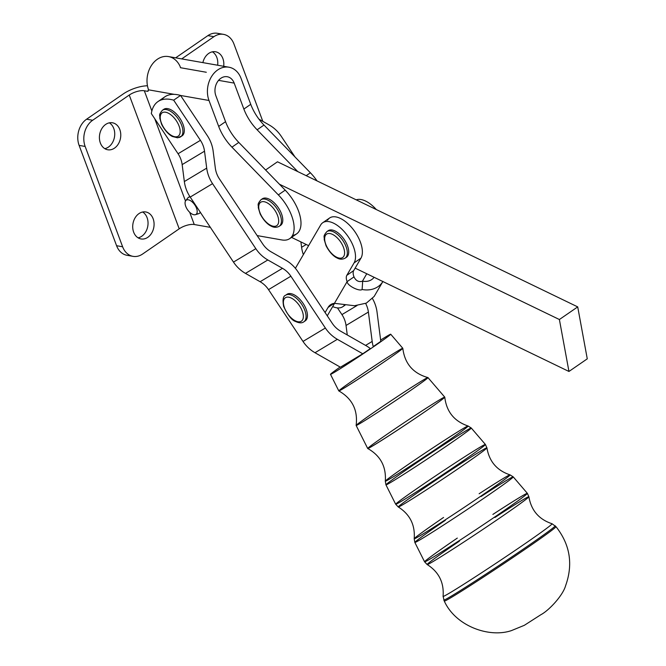 <?xml version="1.0" encoding="UTF-8"?>
<svg xmlns="http://www.w3.org/2000/svg" width="666" height="666" viewBox="0 0 666 666"><rect width="100%" height="100%" fill="white"/><g stroke="black" fill="none" stroke-linecap="round" stroke-linejoin="round"><path stroke-width="1" d="M208.991 100.474L218.681 126.415L225.549 121.678L215.859 95.737A12.887 9.965 -80 0 1 220.854 78.28A12.887 9.965 -80 0 1 234.182 83.108L243.864 109.058L250.741 104.321L241.05 78.38A22.552 17.433 100 0 0 217.732 69.913A22.552 17.433 100 0 0 208.991 100.474L180.578 95.471L207.284 135.598A32.226 27.797 -121 0 1 213.145 151.115L215.326 168.057A22.552 19.456 59 0 0 219.422 178.921L262.712 243.939A22.552 19.456 59 0 0 271.104 251.84L285.756 260.19A32.226 27.797 -121 0 1 297.744 271.478L332.234 323.285A22.552 19.456 59 0 0 340.626 331.185L366.042 345.671A32.226 27.797 -121 0 1 370.338 348.576A32.226 27.797 59 0 0 366.042 345.671L340.626 331.185A22.552 19.456 -121 0 1 332.234 323.285L325.091 312.554L328.063 307.451L333.941 303.405L328.063 307.451L325.091 312.554L297.744 271.478A32.226 27.797 59 0 0 285.756 260.19L271.104 251.84A22.552 19.456 -121 0 1 262.712 243.939L219.422 178.921A22.552 19.456 -121 0 1 215.326 168.057L213.145 151.115A32.226 27.797 59 0 0 207.284 135.598L180.578 95.471L208.991 100.474A22.552 17.433 -80 0 1 211.372 76.848A22.552 17.433 -80 0 1 228.929 67.208A22.552 17.433 -80 0 1 241.05 78.38L250.741 104.321A32.226 16.275 -124.6 0 0 263.994 125.066L310.398 172.785A32.226 16.275 55.4 0 1 317.024 180.902A32.226 16.275 -124.6 0 0 310.398 172.785L263.994 125.066L257.126 129.795L297.777 171.603L277.489 161.796L265.609 169.988L277.489 161.796L577.713 306.893L559.39 319.522L279.454 184.232L238.803 142.424L285.206 190.151L279.454 184.232L559.39 319.522L568.955 371.462L559.39 319.522L577.713 306.893L297.777 171.603L257.126 129.795L263.994 125.066A32.226 16.275 55.4 0 1 250.741 104.321L243.864 109.058A32.226 16.275 -124.6 0 0 257.126 129.795A32.226 16.275 55.4 0 1 243.864 109.058L234.182 83.108A12.887 9.965 100 0 0 227.256 76.732A12.887 9.965 100 0 0 217.224 82.243A12.887 9.965 100 0 0 215.859 95.737L225.549 121.678A32.226 16.275 -124.6 0 0 238.803 142.424A32.226 16.275 55.4 0 1 225.549 121.678L218.681 126.415L208.991 100.474M161.788 99.758A51.557 26.032 55.4 0 1 174.251 94.356L148.443 89.81A3.222 1.623 55.4 0 1 147.228 91.275L144.314 90.759L151.856 110.972L144.314 90.759A11.28 4.337 -20.5 0 0 129.246 95.047L179.204 228.813A11.28 4.337 159.5 0 1 194.264 224.525L210.364 227.364L194.264 224.525L189.693 212.296L194.264 224.525A11.28 4.337 -20.5 0 0 179.204 228.813L129.246 95.047A11.28 4.337 159.5 0 1 144.314 90.759L147.228 91.275A3.222 1.623 -124.6 0 0 148.019 91.142A3.222 1.623 -124.6 0 0 148.443 89.81L174.251 94.356A51.557 26.032 55.4 0 1 180.544 95.429L180.544 95.429A51.557 26.032 -124.6 0 0 174.251 94.356A51.557 26.032 -124.6 0 0 164.843 96.836L157.975 101.573A51.557 26.032 55.4 0 1 173.676 100.166A51.557 26.032 -124.6 0 0 151.324 113.578L178.063 153.746A22.552 19.456 -121 0 1 182.159 164.61L184.34 181.552A32.226 27.797 59 0 0 190.201 197.069L233.483 262.088A32.226 27.797 59 0 0 245.471 273.385L260.123 281.726L282.484 268.315L267.832 259.965L245.471 273.385L267.832 259.965A32.226 27.797 -121 0 1 255.836 248.676L233.483 262.088L255.836 248.676L212.554 183.658L190.201 197.069L212.554 183.658A32.226 27.797 -121 0 1 206.701 168.14L184.34 181.552L206.701 168.14L204.52 151.199L182.159 164.61L204.52 151.199A22.552 19.456 59 0 0 200.416 140.335L178.063 153.746L200.416 140.335L173.676 100.166L180.544 95.429L173.676 100.166L200.416 140.335A22.552 19.456 -121 0 1 204.52 151.199L206.701 168.14A32.226 27.797 59 0 0 212.554 183.658L255.836 248.676A32.226 27.797 59 0 0 267.832 259.965L282.484 268.315L260.123 281.726A22.552 19.456 -121 0 1 268.523 289.635L303.005 341.433A32.226 27.797 59 0 0 315.001 352.73L340.409 367.207L362.77 353.788L337.354 339.31L315.001 352.73L337.354 339.31A32.226 27.797 -121 0 1 325.366 328.022L303.005 341.433L325.366 328.022L290.875 276.215L268.523 289.635L290.875 276.215A22.552 19.456 59 0 0 282.484 268.315A22.552 19.456 -121 0 1 290.875 276.215L325.366 328.022A32.226 27.797 59 0 0 337.354 339.31L362.77 353.788L370.338 348.576L362.77 353.788L340.409 367.207L315.001 352.73A32.226 27.797 -121 0 1 303.005 341.433L268.523 289.635A22.552 19.456 59 0 0 260.123 281.726L245.471 273.385A32.226 27.797 -121 0 1 233.483 262.088L190.201 197.069A32.226 27.797 -121 0 1 184.34 181.552L182.159 164.61A22.552 19.456 59 0 0 178.063 153.746L151.324 113.578A51.557 26.032 55.4 0 1 157.975 101.573M154.762 118.756L185.489 201.024L154.762 118.756M257.159 235.597L281.868 239.951A32.226 16.275 -124.6 0 0 294.047 226.024A32.226 16.275 -124.6 0 0 278.338 194.88L231.935 147.161A32.226 16.275 55.4 0 1 218.681 126.415A32.226 16.275 -124.6 0 0 231.935 147.161L238.803 142.424L231.935 147.161L278.338 194.88L285.206 190.151L278.338 194.88A32.226 16.275 55.4 0 1 289.743 238.611A32.226 16.275 55.4 0 1 281.868 239.951L257.159 235.597M261.68 199.359A16.109 8.134 55.4 0 1 271.753 200.724A16.109 8.134 55.4 0 1 281.518 213.836A16.109 8.134 55.4 0 1 279.862 225.749A16.109 8.134 -124.6 0 0 280.602 225.349A16.109 8.134 -124.6 0 0 281.518 213.836A16.109 8.134 -124.6 0 0 262.312 198.818L260.939 199.767A16.109 8.134 55.4 0 1 280.145 214.785A16.109 8.134 55.4 0 1 279.229 226.298A16.109 8.134 -124.6 0 0 280.145 214.785A16.109 8.134 -124.6 0 0 260.939 199.767C256.51 204.978 258.766 204.795 258.275 207.65L260.115 213.828C264.593 222.594 269.897 225.624 271.02 226.032C273.743 227.639 276.473 227.722 279.229 226.298L280.602 225.349M148.426 90.451L147.228 91.275L148.426 90.451M123.202 93.981A20.946 8.05 159.5 0 1 147.452 85.772A20.946 8.05 -20.5 0 0 123.202 93.981L86.613 119.197L92.657 120.263L129.246 95.047L92.657 120.263A19.331 14.943 100 0 0 85.156 146.453L122.627 246.778A19.331 14.943 100 0 0 142.607 254.029L179.204 228.813L142.607 254.029A19.331 14.943 -80 0 1 133.009 256.352A19.331 14.943 -80 0 1 122.627 246.778L85.156 146.453A19.331 14.943 -80 0 1 92.657 120.263L86.613 119.197L123.202 93.981M289.743 238.611L296.611 233.883A32.226 16.275 -124.6 0 0 285.206 190.151A32.226 16.275 55.4 0 1 300.607 218.756A32.226 16.275 55.4 0 1 292.565 235.356M105.669 124.434A13.695 10.581 -80 0 1 120.729 136.388A13.695 10.581 -80 0 1 103.871 148.01A13.695 10.581 -80 0 1 105.669 124.434A13.695 10.581 100 0 0 99.459 138.844A13.695 10.581 100 0 0 107.717 149.767A13.695 10.581 100 0 0 120.513 138.112A13.695 10.581 100 0 0 112.462 122.785A13.695 10.581 100 0 0 105.669 124.434M138.969 213.611A13.695 10.581 -80 0 1 154.037 225.566A13.695 10.581 -80 0 1 137.179 237.188A13.695 10.581 -80 0 1 138.969 213.611A13.695 10.581 100 0 0 132.759 228.022A13.695 10.581 100 0 0 141.017 238.944A13.695 10.581 100 0 0 153.821 227.289A13.695 10.581 100 0 0 145.771 211.971A13.695 10.581 100 0 0 138.969 213.611M130.061 255.411A19.331 14.943 -80 0 1 116.583 245.712L79.121 145.388A19.331 14.943 -80 0 1 86.613 119.197A19.331 14.943 100 0 0 79.121 145.388L85.156 146.453L79.121 145.388L116.583 245.712L122.627 246.778L116.583 245.712A19.331 14.943 100 0 0 126.973 255.286L133.009 256.352M108.475 147.053A13.695 10.581 100 0 0 114.727 134.624A13.695 10.581 100 0 0 109.341 122.835A13.695 10.581 -80 0 1 114.727 134.624A13.695 10.581 -80 0 1 108.475 147.053A13.695 10.581 -80 0 1 104.795 148.651A13.695 10.581 100 0 0 108.475 147.053M141.775 236.239A13.695 10.581 100 0 0 148.035 223.809A13.695 10.581 100 0 0 142.649 212.013A13.695 10.581 -80 0 1 148.035 223.809A13.695 10.581 -80 0 1 141.775 236.239A13.695 10.581 -80 0 1 138.103 237.829A13.695 10.581 100 0 0 141.775 236.239M228.929 67.208L168.515 56.577A22.552 17.433 100 0 0 151.34 65.601A22.552 17.433 100 0 0 148.127 88.503A22.552 17.433 -80 0 1 157.318 59.282A22.552 17.433 -80 0 1 180.111 66.458L180.503 67.716L206.31 72.261M306.202 175.682L310.398 172.785L306.202 175.682M233.916 43.931L262.82 121.354L233.916 43.931A19.331 14.943 100 0 0 213.928 36.68A19.331 14.943 -80 0 1 223.526 34.366A19.331 14.943 -80 0 1 233.916 43.931M223.526 34.366L217.482 33.3A19.331 14.943 100 0 0 207.892 35.623L213.928 36.68L181.701 58.899L213.928 36.68L207.892 35.623A19.331 14.943 -80 0 1 220.438 34.241M175.657 57.834L207.892 35.623L175.657 57.834M217.649 65.226A13.695 10.581 100 0 0 212.396 51.815A13.695 10.581 -80 0 1 217.649 65.226M208.724 53.413A13.695 10.581 -80 0 1 219.655 53.763A13.695 10.581 -80 0 1 223.693 66.292A13.695 10.581 100 0 0 215.518 51.773A13.695 10.581 100 0 0 208.724 53.413A13.695 10.581 100 0 0 202.88 62.621A13.695 10.581 -80 0 1 208.724 53.413M218.565 80.361L234.182 83.108L218.565 80.361M148.127 88.503L148.443 89.81L148.127 88.503M327.547 220.255A25.774 13.02 55.4 0 1 351.307 227.123A25.774 13.02 55.4 0 1 360.955 258.158L355.136 268.132L568.955 371.462L587.27 358.841L577.713 306.893L587.27 358.841L568.955 371.462L355.136 268.132L360.955 258.158L354.087 262.887L346.811 275.349A9.665 4.878 -124.6 0 0 347.119 281.618L353.987 276.881A9.665 4.878 55.4 0 1 353.679 270.621L346.811 275.349L353.679 270.621L355.136 268.132L353.679 270.621A9.665 4.878 -124.6 0 0 353.987 276.881C355.944 280.91 358.849 282.334 362.695 281.16A12.887 10.822 30.3 0 0 374.101 277.289A12.887 10.822 -149.7 0 1 362.695 281.16L362.113 289.502C359.607 291.725 347.177 285.764 347.119 281.618L334.44 303.33A30.611 15.46 -124.6 0 0 330.536 304.745A30.611 15.46 -124.6 0 0 328.063 307.451A30.611 15.46 55.4 0 1 334.44 303.33L354.47 305.736L366.342 303.122L374.15 296.453L382.942 281.41M291.525 237.387L308.616 245.646L291.525 237.387M286.33 294.855A16.109 8.134 55.4 0 1 302.814 302.963A16.109 8.134 55.4 0 1 304.52 321.253A16.109 8.134 -124.6 0 0 305.253 320.846A16.109 8.134 -124.6 0 0 302.814 302.963A16.109 8.134 -124.6 0 0 286.971 294.314L285.597 295.263A16.109 8.134 55.4 0 1 301.44 303.912A16.109 8.134 55.4 0 1 303.879 321.795A16.109 8.134 -124.6 0 0 301.44 303.912A16.109 8.134 -124.6 0 0 285.597 295.263C283.083 296.079 282.434 299.8 283.658 306.443C287.895 315.376 291.875 320.388 295.579 321.487C299.2 323.168 301.973 323.268 303.879 321.795L305.253 320.846M163.17 109.857A16.109 8.134 55.4 0 1 179.654 117.957A16.109 8.134 55.4 0 1 181.36 136.247M300.907 241.916L301.598 247.286L306.235 244.497L301.598 247.286A32.226 27.797 59 0 0 303.363 254.637A32.226 27.797 -121 0 1 301.598 247.286L300.907 241.916M368.39 312.054L346.037 325.466L347.261 334.965L346.037 325.466L368.39 312.054A22.552 19.456 59 0 0 365.634 303.438A22.552 19.456 -121 0 1 368.39 312.054L372.177 341.442L368.39 312.054M365.576 345.404L372.177 341.442L365.576 345.404M373.235 346.578A32.226 27.797 -121 0 1 372.177 341.442A32.226 27.797 59 0 0 373.235 346.578L380.802 341.358L377.023 311.979L380.802 341.358L373.235 346.578M372.535 298.676A32.226 27.797 -121 0 1 377.023 311.979A32.226 27.797 59 0 0 372.535 298.676M281.26 136.314L294.996 156.943L281.26 136.314A32.226 27.797 59 0 0 269.264 125.017A32.226 27.797 -121 0 1 281.26 136.314M258.941 119.139L269.264 125.017L258.941 119.139M357.018 305.552L341.933 314.602A22.552 19.456 -121 0 1 346.037 325.466A22.552 19.456 59 0 0 341.933 314.602L357.018 305.552M337.479 307.917L341.933 314.602L337.479 307.917M327.272 315.834L334.573 303.338L327.272 315.834M360.955 258.158A25.774 13.02 -124.6 0 0 353.196 229.404A25.774 13.02 -124.6 0 0 329.62 217.982L322.752 222.719A25.774 13.02 55.4 0 1 346.328 234.141A25.774 13.02 55.4 0 1 354.087 262.887L360.955 258.158M334.44 303.33L347.119 281.618C347.177 285.764 359.607 291.725 362.113 289.502A22.552 18.948 30.3 0 0 382.867 281.535A22.552 18.948 -149.7 0 1 362.113 289.502L362.695 281.16C358.849 282.334 355.944 280.91 353.987 276.881L347.119 281.618A9.665 4.878 55.4 0 1 346.811 275.349L354.087 262.887A25.774 13.02 -124.6 0 0 344.439 231.86A25.774 13.02 -124.6 0 0 320.671 224.991L295.379 268.306L320.671 224.991A25.774 13.02 55.4 0 1 322.752 222.719M344.497 305.028A25.774 13.02 55.4 0 1 342.799 306.71A25.774 13.02 55.4 0 1 332.684 306.576A25.774 13.02 -124.6 0 0 344.497 305.028M376.323 209.565A25.774 13.02 -124.6 0 0 356.26 199.867A25.774 13.02 55.4 0 1 376.323 209.565M366.766 273.751L362.379 281.268L366.766 273.751M327.597 231.219A16.109 8.134 55.4 0 1 330.711 229.903A16.109 8.134 55.4 0 1 345.812 242.141A16.109 8.134 55.4 0 1 345.787 257.609M330.711 229.903A16.109 8.134 -124.6 0 0 328.238 230.677L326.864 231.618A16.109 8.134 55.4 0 1 329.337 230.844A16.109 8.134 55.4 0 1 344.031 242.374A16.109 8.134 55.4 0 1 345.146 258.158A16.109 8.134 -124.6 0 0 344.031 242.374A16.109 8.134 -124.6 0 0 329.337 230.844A16.109 8.134 -124.6 0 0 326.864 231.618C322.427 236.838 324.683 236.655 324.2 239.51L326.032 245.687C330.519 254.454 335.814 257.484 336.938 257.892C339.66 259.499 342.399 259.582 345.146 258.158L346.52 257.209A16.109 8.134 -124.6 0 0 345.404 241.425A16.109 8.134 -124.6 0 0 330.711 229.903M328.763 233.475A14.177 7.159 -124.6 0 0 330.577 252.281A14.177 7.159 -124.6 0 0 344.547 251.74A14.177 7.159 -124.6 0 0 328.763 233.475A14.177 7.159 55.4 0 1 344.547 251.74A14.177 7.159 55.4 0 1 330.577 252.281A14.177 7.159 55.4 0 1 328.763 233.475M284.124 306.818A14.177 7.159 -124.6 0 0 301.24 321.262A14.177 7.159 -124.6 0 0 294.73 300.349A14.177 7.159 -124.6 0 0 284.124 306.818A14.177 7.159 55.4 0 1 294.73 300.349A14.177 7.159 55.4 0 1 301.24 321.262A14.177 7.159 55.4 0 1 284.124 306.818M277.564 215.518A14.177 7.159 -124.6 0 0 260.306 202.581A14.177 7.159 -124.6 0 0 268.256 223.826A14.177 7.159 -124.6 0 0 277.564 215.518A14.177 7.159 55.4 0 1 268.256 223.826A14.177 7.159 55.4 0 1 260.306 202.581A14.177 7.159 55.4 0 1 277.564 215.518M180.719 136.788A16.109 8.134 -124.6 0 0 178.28 118.906A16.109 8.134 -124.6 0 0 162.437 110.256C158 115.468 160.265 115.293 159.773 118.14L161.605 124.326C166.092 133.092 171.387 136.114 172.511 136.53L177.606 137.804L182.093 135.839A16.109 8.134 -124.6 0 0 179.654 117.957A16.109 8.134 -124.6 0 0 163.811 109.307L162.437 110.256A16.109 8.134 55.4 0 1 178.28 118.906A16.109 8.134 55.4 0 1 180.719 136.788A16.109 8.134 55.4 0 1 178.313 137.562M176.132 136.821A14.177 7.159 -124.6 0 0 174.184 117.94A14.177 7.159 -124.6 0 0 160.298 118.648A14.177 7.159 -124.6 0 0 176.132 136.821A14.177 7.159 55.4 0 1 160.298 118.648A14.177 7.159 55.4 0 1 174.184 117.94A14.177 7.159 55.4 0 1 176.132 136.821M188.336 199.817A8.633 4.362 -124.6 0 0 187.854 210.198A8.633 4.362 -124.6 0 0 197.194 211.83A8.633 4.362 -124.6 0 0 188.336 199.817A8.633 4.362 55.4 0 1 194.872 205.036A8.633 4.362 55.4 0 1 195.404 214.685A8.633 4.362 55.4 0 1 187.537 209.757A8.633 4.362 55.4 0 1 185.731 200.649A8.633 4.362 55.4 0 1 188.336 199.817M189.802 196.462L188.395 197.427A9.665 4.878 55.4 0 1 190.126 196.961A9.665 4.878 -124.6 0 0 187.829 197.96L185.731 200.649M195.404 214.685L198.668 213.686A9.665 4.878 -124.6 0 0 200.283 212.221A9.665 4.878 55.4 0 1 199.359 213.345A9.665 4.878 55.4 0 1 196.994 213.744M376.298 344.863A36.18 0.991 -33.7 0 0 380.636 340.068A36.18 0.991 146.3 0 1 390.726 334.232A36.18 0.991 146.3 0 1 376.298 344.863A36.18 0.991 146.3 0 1 346.062 365.001A36.18 0.991 146.3 0 1 330.486 374.334A36.18 0.991 146.3 0 1 340.118 367.033A36.18 0.991 -33.7 0 0 336.588 370.979A36.18 0.991 -33.7 0 0 376.298 344.863M330.486 374.334L338.794 390.892A38.445 1.057 -33.7 0 0 355.344 380.977A38.445 1.057 -33.7 0 0 387.47 359.59A38.445 1.057 -33.7 0 0 402.797 348.285L390.726 334.232M387.47 359.59A38.445 1.057 146.3 0 1 338.811 390.909A38.445 1.057 146.3 0 1 370.221 368.714A38.445 1.057 146.3 0 1 402.805 348.301A38.445 1.057 146.3 0 1 387.47 359.59M338.811 390.909C352.222 398.584 357.992 410.081 356.135 425.408A43.157 1.182 -33.7 0 0 374.342 414.543A43.157 1.182 -33.7 0 0 410.772 390.301A43.157 1.182 -33.7 0 0 427.955 377.597C413.103 373.401 404.72 363.636 402.805 348.301M410.772 390.301A43.157 1.182 146.3 0 1 374.708 414.31A43.157 1.182 146.3 0 1 356.135 425.441A43.157 1.182 146.3 0 1 391.4 400.541A43.157 1.182 146.3 0 1 427.98 377.605A43.157 1.182 146.3 0 1 410.772 390.301M356.135 425.441L367.69 448.468A46.295 1.274 -33.7 0 0 387.62 436.53A46.295 1.274 -33.7 0 0 426.307 410.772A46.295 1.274 -33.7 0 0 444.771 397.161L427.98 377.605M426.307 410.772A46.295 1.274 146.3 0 1 367.707 448.484A46.295 1.274 146.3 0 1 405.536 421.753A46.295 1.274 146.3 0 1 444.78 397.177A46.295 1.274 146.3 0 1 426.307 410.772M448.31 440.659A49.759 1.365 -33.7 0 0 468.115 426.015A49.759 1.365 146.3 0 1 448.31 440.659A49.759 1.365 146.3 0 1 406.36 468.581A49.759 1.365 146.3 0 1 385.306 481.143A49.759 1.365 -33.7 0 0 406.352 468.581A49.759 1.365 -33.7 0 0 448.31 440.659M480.994 496.561A59.116 1.623 146.3 0 1 513.253 476.898A59.116 1.623 146.3 0 1 489.677 494.28A59.116 1.623 146.3 0 1 440.276 527.172A59.116 1.623 146.3 0 1 414.835 542.415L414.194 538.719A57.609 1.582 -33.7 0 0 438.569 524.167A57.609 1.582 -33.7 0 0 487.146 491.841A57.609 1.582 146.3 0 1 438.578 524.167A57.609 1.582 146.3 0 1 414.194 538.719C415.243 524.941 409.931 514.352 398.243 506.943A53.272 1.465 -33.7 0 0 465.676 463.544A53.272 1.465 146.3 0 1 398.243 506.943A53.272 1.465 146.3 0 1 441.766 476.19A53.272 1.465 146.3 0 1 486.929 447.91A53.272 1.465 146.3 0 1 465.676 463.544A53.272 1.465 -33.7 0 0 486.929 447.91C489.252 461.546 496.969 470.537 510.081 474.883A57.609 1.582 146.3 0 1 487.146 491.841A57.609 1.582 -33.7 0 0 510.081 474.883A57.609 1.582 146.3 0 0 479.129 493.764M494.921 517.482A61.122 1.682 146.3 0 1 528.896 496.786A61.122 1.682 146.3 0 1 504.512 514.726A61.122 1.682 146.3 0 1 427.147 564.518A61.122 1.682 146.3 0 1 459.349 541.167M525.99 543.023A65.476 1.798 -33.7 0 0 552.056 523.751A65.476 1.798 146.3 0 1 525.99 543.023A65.476 1.798 146.3 0 1 470.795 579.77A65.476 1.798 146.3 0 1 443.09 596.295A65.476 1.798 -33.7 0 0 470.787 579.77A65.476 1.798 -33.7 0 0 525.99 543.023M529.237 546.411A67.108 1.84 146.3 0 1 473.151 583.757A67.108 1.84 146.3 0 1 444.272 601.057A67.108 1.84 -33.7 0 0 473.16 583.757A67.108 1.84 -33.7 0 0 529.237 546.411A67.108 1.84 -33.7 0 0 556.002 526.681A67.108 1.84 146.3 0 1 529.237 546.411M528.554 545.504A66.983 1.84 146.3 0 1 472.585 582.775A66.983 1.84 146.3 0 1 443.747 600.041A66.983 1.84 -33.7 0 0 472.585 582.775A66.983 1.84 -33.7 0 0 528.554 545.504A66.983 1.84 -33.7 0 0 555.261 525.807A66.983 1.84 146.3 0 1 528.554 545.504M504.512 514.726A61.122 1.682 -33.7 0 0 528.896 496.786C531.227 510.422 538.944 519.413 552.056 523.751L556.002 526.681C570.088 544.588 573.284 564.269 565.592 585.73C562.887 595.562 548.859 610.539 540.934 614.676L524.333 625.316L511.48 630.585C489.294 638.178 455.619 626.207 444.272 601.057L443.09 596.295C444.139 582.525 438.827 571.936 427.147 564.518A61.122 1.682 -33.7 0 0 504.512 514.726M492.882 514.418A61.755 1.698 146.3 0 1 527.38 493.356A61.755 1.698 146.3 0 1 502.755 511.513A61.755 1.698 146.3 0 1 451.148 545.879A61.755 1.698 146.3 0 1 424.567 561.796A61.755 1.698 146.3 0 1 457.309 538.095M427.147 564.518L424.567 561.796A61.755 1.698 -33.7 0 0 451.148 545.879A61.755 1.698 -33.7 0 0 502.755 511.513A61.755 1.698 -33.7 0 0 527.38 493.356L513.253 476.898L510.081 474.883M424.567 561.796L414.835 542.415A59.116 1.623 146.3 0 1 445.421 520.246M414.835 542.415A59.116 1.623 -33.7 0 0 440.276 527.172A59.116 1.623 -33.7 0 0 489.677 494.28A59.116 1.623 -33.7 0 0 513.253 476.898M414.194 538.719A57.609 1.582 146.3 0 1 443.564 517.449M398.243 506.943L395.671 504.22A53.904 1.482 -33.7 0 0 418.872 490.326A53.904 1.482 -33.7 0 0 463.919 460.331A53.904 1.482 146.3 0 1 418.872 490.326A53.904 1.482 146.3 0 1 395.671 504.22A53.904 1.482 146.3 0 1 439.727 473.126A53.904 1.482 146.3 0 1 485.414 444.48A53.904 1.482 146.3 0 1 463.919 460.331A53.904 1.482 -33.7 0 0 485.414 444.48L471.278 428.03A51.257 1.407 146.3 0 1 450.84 443.098A51.257 1.407 146.3 0 1 408.008 471.62A51.257 1.407 146.3 0 1 385.947 484.84A51.257 1.407 146.3 0 1 427.838 455.269A51.257 1.407 146.3 0 1 471.278 428.03L468.115 426.015A49.759 1.365 146.3 0 0 425.974 452.464A49.759 1.365 146.3 0 0 385.306 481.143C386.322 466.558 380.452 455.669 367.707 448.484M395.671 504.22L385.947 484.84A51.257 1.407 -33.7 0 0 408.008 471.62A51.257 1.407 -33.7 0 0 450.84 443.098A51.257 1.407 -33.7 0 0 471.278 428.03M342.799 306.71L345.105 305.128M200.508 212.562L199.359 213.345M444.78 397.177C446.486 411.713 454.27 421.32 468.115 426.015M528.896 496.786L527.38 493.356M486.929 447.91L485.414 444.48M385.947 484.84L385.306 481.143"/></g></svg>
